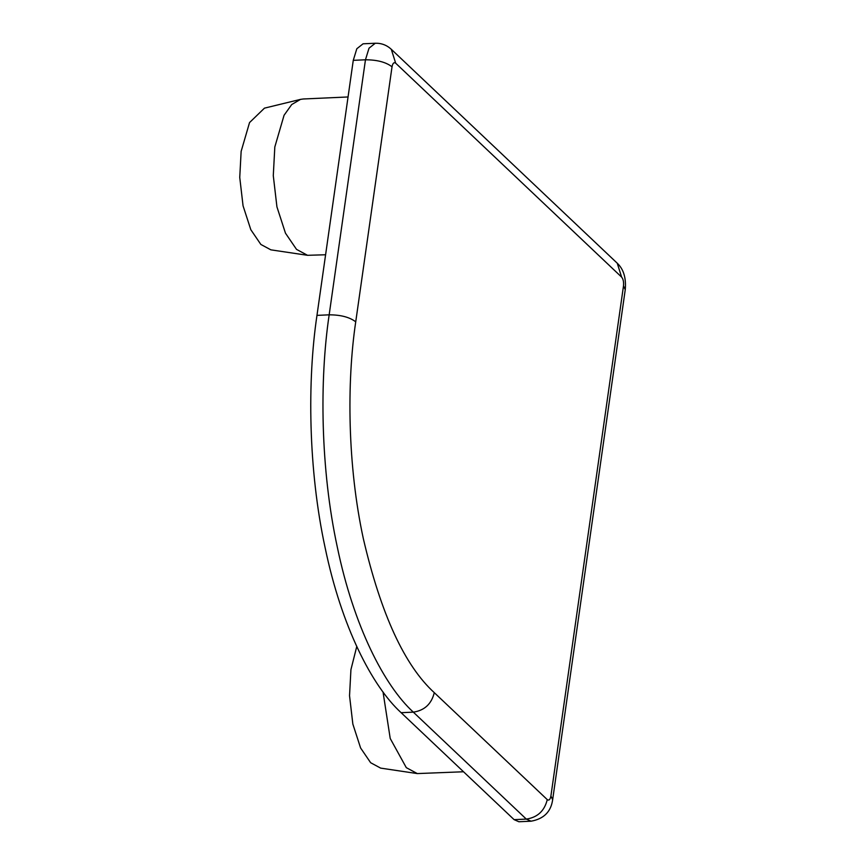 <?xml version="1.0" encoding="UTF-8"?>
<svg xmlns="http://www.w3.org/2000/svg" width="865" height="865" viewBox="0 0 865 865"><rect width="100%" height="100%" fill="white"/><g stroke="black" fill="none" stroke-linecap="round" stroke-linejoin="round"><path stroke-width="1.3" d="M375.269 43.25L369.02 48.191L365.463 59.793C377.021 59.793 385.877 62.118 392.029 66.789C392.742 63.21 393.953 61.999 395.673 63.177L391.294 49.294C386.752 45.099 381.411 43.088 375.269 43.25L363.073 43.801L356.823 48.743L353.266 60.345L316.968 315.379C307.226 380.643 308.243 469.63 325.121 547.696C341.426 626.325 371.928 686.064 401.133 712.695L514.113 819.652L518.87 821.75L531.067 821.199C543.793 818.917 550.983 811.748 552.659 799.682L550.908 796.005C550.194 799.584 548.983 800.795 547.264 799.617L434.284 692.66C404.615 665.585 380.968 614.258 363.332 538.657C347.579 465.803 346.638 382.741 355.731 321.823C349.579 317.163 340.724 314.828 329.165 314.828L316.968 315.379M463.532 771.764L417.319 773.58L406.301 767.655L390.223 738.494L383.033 691.978M356.748 646.555L350.93 669.651L349.536 695.72L352.844 724.07L360.608 747.998L370.653 762.725L380.654 768.12L417.319 773.58M325.597 254.764L307.54 255.305L296.522 249.38L285.472 233.172L276.93 206.843L273.286 175.649L274.821 146.963L284.066 115.272L291.71 104.546L300.49 99.389L303.247 98.988L348.054 96.967M300.49 99.389L264.463 108.147L249.542 122.571L241.14 151.375L239.746 177.444L243.054 205.805L250.828 229.722L260.862 244.449L270.875 249.844L307.54 255.305M353.266 60.345L365.463 59.793L329.165 314.828C319.423 380.092 320.439 469.079 337.318 547.145C353.634 625.773 384.125 685.513 413.329 712.144L526.309 819.101L531.067 821.199M355.731 321.823L392.029 66.789M623.492 285.926L625.254 289.613C626.26 277.989 623.589 269.199 617.253 263.219L621.621 277.103C623.232 279.071 623.86 282.012 623.492 285.926L550.908 796.005M395.673 63.177L621.621 277.103M547.264 799.617C544.496 810.927 537.511 817.414 526.309 819.101L514.113 819.652M434.284 692.66C431.516 703.959 424.531 710.457 413.329 712.144L401.133 712.695M625.254 289.613L552.659 799.682M391.294 49.294L617.253 263.219"/></g></svg>
